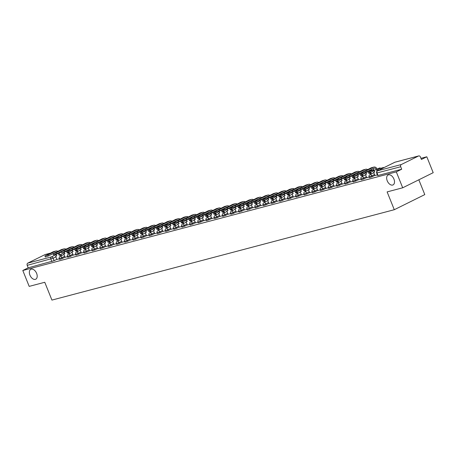 <?xml version="1.0" encoding="UTF-8"?>
<svg xmlns="http://www.w3.org/2000/svg" width="456" height="456" viewBox="0 0 456 456"><rect width="100%" height="100%" fill="white"/><g stroke="black" fill="none" stroke-linecap="round" stroke-linejoin="round"><path stroke-width="0.68" d="M387.241 180.827A5.535 3.414 63.6 0 1 388.124 174.984A5.535 3.414 63.6 0 1 393.927 179.065A5.535 3.414 63.6 0 1 393.043 184.908A5.535 3.414 63.6 0 1 387.241 180.827M29.931 275.145A5.535 3.414 63.6 0 1 30.82 269.302A5.535 3.414 63.6 0 1 36.622 273.378A5.535 3.414 63.6 0 1 35.733 279.22A5.535 3.414 63.6 0 1 29.931 275.145M369.491 177.663L372.142 176.746L371.788 175.868L369.138 176.785L369.491 177.663M361.334 179.818L363.991 178.894L363.637 178.017L360.987 178.94L361.334 179.818M353.183 181.967L355.834 181.049L355.48 180.171L352.83 181.089L353.183 181.967M345.027 184.121L347.683 183.198L347.329 182.32L344.679 183.244L345.027 184.121M336.876 186.276L339.526 185.353L339.173 184.475L336.522 185.398L336.876 186.276M328.719 188.425L331.375 187.507L331.022 186.624L328.371 187.547L328.719 188.425M320.568 190.579L323.218 189.656L322.865 188.778L320.215 189.702L320.568 190.579M312.411 192.728L315.067 191.811L314.714 190.933L312.064 191.851L312.411 192.728M304.26 194.883L306.911 193.96L306.557 193.082L303.907 194.005L304.26 194.883M296.104 197.038L298.76 196.114L298.406 195.236L295.756 196.16L296.104 197.038M287.953 199.186L290.603 198.269L290.25 197.385L287.599 198.309L287.953 199.186M279.796 201.341L282.452 200.418L282.099 199.54L279.448 200.463L279.796 201.341M271.645 203.49L274.295 202.572L273.942 201.695L271.291 202.612L271.645 203.49M263.488 205.645L266.144 204.721L265.791 203.843L263.14 204.767L263.488 205.645M255.337 207.799L257.988 206.876L257.634 205.998L254.984 206.916L255.337 207.799M247.18 209.948L249.837 209.03L249.483 208.147L246.833 209.07L247.18 209.948M239.029 212.103L241.68 211.179L241.327 210.301L238.676 211.225L239.029 212.103M230.873 214.252L233.529 213.334L233.176 212.456L230.525 213.374L230.873 214.252M222.722 216.406L225.372 215.483L225.019 214.605L222.368 215.528L222.722 216.406M214.565 218.561L217.221 217.637L216.868 216.76L214.217 217.677L214.565 218.561M206.414 220.71L209.065 219.792L208.711 218.908L206.061 219.832L206.414 220.71M198.257 222.864L200.914 221.941L200.56 221.063L197.91 221.986L198.257 222.864M190.106 225.013L192.757 224.095L192.403 223.218L189.753 224.135L190.106 225.013M181.95 227.168L184.606 226.244L184.252 225.367L181.602 226.29L181.95 227.168M173.799 229.322L176.449 228.399L176.096 227.521L173.445 228.439L173.799 229.322M165.642 231.471L168.298 230.554L167.945 229.67L165.294 230.593L165.642 231.471M157.491 233.626L160.141 232.702L159.788 231.825L157.138 232.748L157.491 233.626M149.334 235.775L151.99 234.857L151.637 233.979L148.987 234.897L149.334 235.775M141.183 237.929L143.834 237.006L143.48 236.128L140.83 237.052L141.183 237.929M133.027 240.084L135.683 239.161L135.329 238.283L132.679 239.2L133.027 240.084M124.876 242.233L127.526 241.315L127.173 240.432L124.522 241.355L124.876 242.233M116.719 244.387L119.375 243.464L119.022 242.586L116.371 243.51L116.719 244.387M108.568 246.536L111.218 245.619L110.865 244.741L108.214 245.659L108.568 246.536M100.411 248.691L103.067 247.768L102.714 246.89L100.064 247.813L100.411 248.691M92.26 250.846L94.911 249.922L94.557 249.044L91.907 249.962L92.26 250.846M84.103 252.994L86.76 252.077L86.406 251.193L83.756 252.117L84.103 252.994M75.953 255.149L78.603 254.226L78.25 253.348L75.599 254.271L75.953 255.149M67.796 257.298L70.452 256.38L70.099 255.502L67.448 256.42L67.796 257.298M59.645 259.453L62.295 258.529L61.942 257.651L59.291 258.575L59.645 259.453M402.699 187.792L387.121 191.902L394.286 209.714L51.927 300.088L44.768 282.275L29.19 286.385L22.8 270.488L396.31 171.895L402.699 187.792L433.2 172.681L426.81 156.784L420.956 158.329M418.83 179.801L424.787 194.604L394.286 209.714M426.81 156.784L421.412 159.457L420.415 156.984A1.733 1.351 75.2 0 0 418.756 155.912A1.733 1.351 75.2 0 0 418.551 155.992L401.291 164.542A1.733 1.351 75.2 0 0 400.71 166.748L376.65 173.035L377.642 175.514L378.03 175.475L377.032 172.995A1.733 1.351 75.2 0 1 377.614 170.795L401.291 164.542M396.31 171.895L401.707 169.222L400.71 166.748M56.869 259.333L54.144 260.684L53.147 258.204L27.2 265.335A1.733 1.351 -104.8 0 1 27.782 263.135L45.047 254.579A1.733 1.351 -104.8 0 1 45.247 254.505A1.733 1.351 -104.8 0 1 45.457 254.471M27.2 265.335L28.198 267.815L22.8 270.488M65.071 257.309L67.545 256.665M72.31 249.734A2.337 1.824 75.2 0 1 72.373 249.871L73.063 251.587L71.911 251.889L73.205 255.172L75.696 254.511M81.379 253.006L83.853 252.362M88.618 245.425A2.337 1.824 75.2 0 1 88.681 245.562L89.37 247.283L88.219 247.585L89.513 250.868L92.004 250.207M97.687 248.702L100.16 248.058M104.926 241.121A2.337 1.824 75.2 0 1 104.988 241.258L105.678 242.98L104.527 243.282L105.82 246.565L108.311 245.904M113.994 244.399L116.468 243.749M121.233 236.818A2.337 1.824 75.2 0 1 121.296 236.955L121.986 238.67L120.834 238.978L122.128 242.256L124.619 241.6M130.302 240.095L132.776 239.446M137.541 232.514A2.337 1.824 75.2 0 1 137.604 232.651L138.293 234.367L137.142 234.669L138.436 237.952L140.927 237.297M145.698 230.36A2.337 1.824 75.2 0 1 145.755 230.497L146.444 232.218L145.299 232.52L146.587 235.803L149.083 235.142M153.849 228.211A2.337 1.824 75.2 0 1 153.911 228.348L154.601 230.063L153.45 230.365L154.744 233.649L157.234 232.987M162.917 231.483L165.391 230.839M170.156 223.902A2.337 1.824 75.2 0 1 170.219 224.038L170.909 225.76L169.757 226.062L171.051 229.345L173.542 228.684M178.313 221.753A2.337 1.824 75.2 0 1 178.37 221.89L179.06 223.605L177.914 223.907L179.202 227.191L181.699 226.535M186.464 219.598A2.337 1.824 75.2 0 1 186.527 219.735L187.216 221.456L186.065 221.758L187.359 225.042L189.85 224.38M194.621 217.449A2.337 1.824 75.2 0 1 194.678 217.586L195.367 219.302L194.222 219.604L195.51 222.887L198.007 222.232M202.772 215.295A2.337 1.824 75.2 0 1 202.834 215.431L203.524 217.147L202.373 217.455L203.667 220.732L206.158 220.077M210.928 213.146A2.337 1.824 75.2 0 1 210.985 213.283L211.675 214.998L210.529 215.3L211.818 218.584L214.314 217.922M219.079 210.991A2.337 1.824 75.2 0 1 219.142 211.128L219.832 212.844L218.68 213.146L219.974 216.429L222.465 215.773M227.236 208.837A2.337 1.824 75.2 0 1 227.293 208.973L227.983 210.695L226.837 210.997L228.125 214.28L230.622 213.619M235.387 206.688A2.337 1.824 75.2 0 1 235.45 206.825L236.14 208.54L234.988 208.842L236.282 212.125L238.773 211.47M244.456 209.959L246.93 209.315M251.695 202.384A2.337 1.824 75.2 0 1 251.758 202.521L252.447 204.237L251.296 204.539L252.59 207.822L255.081 207.161M259.852 200.23A2.337 1.824 75.2 0 1 259.909 200.366L260.598 202.082L259.453 202.384L260.741 205.667L263.237 205.012M268.003 198.075A2.337 1.824 75.2 0 1 268.065 198.212L268.755 199.933L267.604 200.235L268.897 203.518L271.388 202.857M276.159 195.926A2.337 1.824 75.2 0 1 276.216 196.063L276.906 197.779L275.76 198.081L277.048 201.364L279.545 200.708M285.228 199.198L287.696 198.554M292.467 191.623A2.337 1.824 75.2 0 1 292.524 191.759L293.214 193.475L292.068 193.777L293.356 197.06L295.853 196.399M301.536 194.894L304.004 194.25M308.775 187.313A2.337 1.824 75.2 0 1 308.832 187.45L309.521 189.172L308.376 189.474L309.664 192.757L312.16 192.096M317.843 190.591L320.312 189.947M325.994 188.436L328.468 187.792M334.151 186.287L336.619 185.638M341.39 178.706A2.337 1.824 75.2 0 1 341.447 178.843L342.137 180.559L340.991 180.867L342.279 184.144L344.776 183.489M349.541 176.552A2.337 1.824 75.2 0 1 349.604 176.689L350.293 178.41L349.142 178.712L350.436 181.995L352.927 181.334M357.698 174.403A2.337 1.824 75.2 0 1 357.755 174.54L358.445 176.255L357.299 176.557L358.587 179.841L361.084 179.185M365.849 172.248A2.337 1.824 75.2 0 1 365.911 172.385L366.601 174.101L365.45 174.409L366.744 177.692L369.235 177.031M372.746 168.845A2.337 1.824 75.2 0 1 374.062 170.236L374.752 171.952L373.606 172.254L374.895 175.537L377.391 174.876M374.866 175.395L372.142 176.746M366.715 177.544L363.991 178.894M358.558 179.698L355.834 181.049M350.407 181.853L347.683 183.198M342.251 184.002L339.526 185.353M334.1 186.156L331.375 187.507M325.943 188.305L323.218 189.656M317.792 190.46L315.067 191.811M309.635 192.614L306.911 193.96M301.484 194.763L298.76 196.114M293.328 196.918L290.603 198.269M285.177 199.067L282.452 200.418M277.02 201.221L274.295 202.572M268.869 203.376L266.144 204.721M260.712 205.525L257.988 206.876M252.561 207.679L249.837 209.03M244.405 209.828L241.68 211.179M236.254 211.983L233.529 213.334M228.097 214.138L225.372 215.483M219.946 216.286L217.221 217.637M211.789 218.441L209.065 219.792M203.638 220.59L200.914 221.941M195.481 222.745L192.757 224.095M187.33 224.899L184.606 226.244M179.174 227.048L176.449 228.399M171.023 229.203L168.298 230.554M162.866 231.352L160.141 232.702M154.715 233.506L151.99 234.857M146.558 235.655L143.834 237.006M138.407 237.81L135.683 239.161M130.251 239.964L127.526 241.315M122.1 242.113L119.375 243.464M113.943 244.268L111.218 245.619M105.792 246.417L103.067 247.768M97.635 248.571L94.911 249.922M89.484 250.726L86.76 252.077M81.328 252.875L78.603 254.226M73.177 255.029L70.452 256.38M65.02 257.178L62.295 258.529M56.002 254.038A2.337 1.824 75.2 0 1 56.065 254.174L56.755 255.89L55.603 256.192L56.897 259.475L59.388 258.82M401.707 169.222L378.03 175.475M28.198 267.815L54.144 260.684M56.384 252.071A2.337 1.824 75.2 0 0 56.173 252.111A2.337 1.824 75.2 0 0 55.9 252.214L48.307 255.976L45.326 257.013L44.91 255.976L47.891 254.938L55.484 251.176A3.46 2.702 -104.8 0 1 55.888 251.022A3.46 2.702 -104.8 0 1 57.792 251.376M55.888 251.022L53.534 251.644A3.46 2.702 -104.8 0 0 53.135 251.792L44.91 255.976M60.711 256.09L60.255 254.967L61.047 254.573L59.109 255.269L58.414 253.553A2.337 1.824 75.2 0 0 58.123 253M60.255 254.967L59.109 255.269M69.694 250.321L68.246 250.885L69.762 250.486M72.344 249.808L71.809 249.945M68.742 252.111L68.246 250.885M56.686 255.725L55.603 256.192M58.932 252.595A3.46 2.702 -104.8 0 1 59.212 253.16L59.901 254.875L64.456 252.607M61.047 254.573L61.503 255.696M64.535 249.916A2.337 1.824 75.2 0 0 64.324 249.956A2.337 1.824 75.2 0 0 64.057 250.059L56.464 253.821L53.477 254.858L53.061 253.821L56.042 252.784L63.64 249.022A3.46 2.702 -104.8 0 1 64.039 248.868A3.46 2.702 -104.8 0 1 65.943 249.221M64.039 248.868L61.685 249.489A3.46 2.702 -104.8 0 0 61.286 249.643L53.061 253.821M68.862 253.941L68.411 252.812L69.204 252.419L67.26 253.12L66.57 251.398A2.337 1.824 75.2 0 0 66.274 250.846M68.411 252.812L67.26 253.12M65.077 257.315L63.76 254.043L64.906 253.741L64.216 252.02A2.337 1.824 75.2 0 0 64.159 251.883M77.845 248.172L76.403 248.737L77.913 248.338M80.501 247.654L79.965 247.796M76.893 249.956L76.403 248.737M64.843 253.57L63.76 254.043M67.089 250.447A3.46 2.702 -104.8 0 1 67.363 251.005L68.052 252.727M69.204 252.419L69.654 253.547M72.692 247.768A2.337 1.824 75.2 0 0 72.481 247.807A2.337 1.824 75.2 0 0 72.208 247.91L64.615 251.672L61.634 252.709L61.218 251.666L64.199 250.635L71.791 246.867A3.46 2.702 -104.8 0 1 72.196 246.719A3.46 2.702 -104.8 0 1 74.1 247.072M72.196 246.719L69.842 247.34A3.46 2.702 -104.8 0 0 69.443 247.488L61.218 251.666M77.018 251.786L76.562 250.663L77.355 250.27L75.417 250.965L74.721 249.25A2.337 1.824 75.2 0 0 74.431 248.697M76.562 250.663L75.417 250.965M86.002 246.018L84.554 246.582L86.07 246.183M88.652 245.499L88.116 245.641M85.05 247.807L84.554 246.582M72.994 251.421L71.911 251.889M75.24 248.292A3.46 2.702 -104.8 0 1 75.519 248.856L76.209 250.572M77.355 250.27L77.811 251.393M80.843 245.613A2.337 1.824 75.2 0 0 80.632 245.653A2.337 1.824 75.2 0 0 80.364 245.755L72.772 249.517L69.785 250.555L69.369 249.517L72.35 248.48L79.948 244.718A3.46 2.702 -104.8 0 1 80.347 244.564A3.46 2.702 -104.8 0 1 82.251 244.918M80.347 244.564L77.993 245.185A3.46 2.702 -104.8 0 0 77.594 245.339L69.369 249.517M85.169 249.631L84.719 248.509L85.511 248.115L83.568 248.811L82.878 247.095A2.337 1.824 75.2 0 0 82.582 246.542M84.719 248.509L83.568 248.811M81.385 253.012L80.068 249.74L81.214 249.432L80.524 247.716A2.337 1.824 75.2 0 0 80.467 247.579M94.153 243.863L92.71 244.433L94.221 244.034M96.809 243.35L96.273 243.493M93.201 245.653L92.71 244.433M81.151 249.267L80.068 249.74M83.397 246.143A3.46 2.702 -104.8 0 1 83.67 246.702L84.36 248.417M85.511 248.115L85.962 249.238M89 243.464A2.337 1.824 75.2 0 0 88.789 243.498A2.337 1.824 75.2 0 0 88.515 243.601L80.923 247.369L77.942 248.4L77.526 247.363L80.507 246.325L88.099 242.563A3.46 2.702 -104.8 0 1 88.504 242.415A3.46 2.702 -104.8 0 1 90.408 242.763M88.504 242.415L86.15 243.037A3.46 2.702 -104.8 0 0 85.751 243.185L77.526 247.363M93.326 247.483L92.87 246.36L93.662 245.966L91.724 246.662L91.029 244.946A2.337 1.824 75.2 0 0 90.738 244.393M92.87 246.36L91.724 246.662M102.309 241.714L100.861 242.278L102.378 241.879M104.96 241.195L104.424 241.338M101.357 243.504L100.861 242.278M89.302 247.118L88.219 247.585M91.548 243.988A3.46 2.702 -104.8 0 1 91.827 244.553L92.517 246.268M93.662 245.966L94.118 247.089M97.151 241.309A2.337 1.824 75.2 0 0 96.94 241.349A2.337 1.824 75.2 0 0 96.672 241.452L89.08 245.214L86.093 246.251L85.677 245.214L88.658 244.177L96.256 240.415A3.46 2.702 -104.8 0 1 96.655 240.261A3.46 2.702 -104.8 0 1 98.559 240.614M96.655 240.261L94.301 240.882A3.46 2.702 -104.8 0 0 93.902 241.03L85.677 245.214M101.477 245.328L101.027 244.205L101.819 243.812L99.875 244.507L99.186 242.791A2.337 1.824 75.2 0 0 98.889 242.239M101.027 244.205L99.875 244.507M97.692 248.708L96.376 245.431L97.521 245.128L96.832 243.413A2.337 1.824 75.2 0 0 96.775 243.276M110.46 239.56L109.018 240.124L110.529 239.725M113.116 239.047L112.581 239.183M109.508 241.349L109.018 240.124M97.459 244.963L96.376 245.431M99.704 241.834A3.46 2.702 -104.8 0 1 99.978 242.398L100.668 244.114M101.819 243.812L102.269 244.935M105.307 239.155A2.337 1.824 75.2 0 0 105.097 239.195A2.337 1.824 75.2 0 0 104.823 239.297L97.231 243.059L94.249 244.097L93.833 243.059L96.814 242.022L104.407 238.26A3.46 2.702 -104.8 0 1 104.812 238.112A3.46 2.702 -104.8 0 1 106.715 238.459M104.812 238.112L102.457 238.727A3.46 2.702 -104.8 0 0 102.058 238.881L93.833 243.059M109.634 243.179L109.178 242.05L109.97 241.657L108.032 242.358L107.337 240.637A2.337 1.824 75.2 0 0 107.046 240.084M109.178 242.05L108.032 242.358M118.617 237.411L117.169 237.975L118.685 237.576M121.267 236.892L120.732 237.034M117.665 239.195L117.169 237.975M105.61 242.809L104.527 243.282M107.855 239.685A3.46 2.702 -104.8 0 1 108.135 240.244L108.824 241.965M109.97 241.657L110.426 242.786M113.459 237.006A2.337 1.824 75.2 0 0 113.248 237.046A2.337 1.824 75.2 0 0 112.98 237.148L105.387 240.91L102.4 241.948L101.984 240.905L104.965 239.873L112.564 236.105A3.46 2.702 -104.8 0 1 112.963 235.957A3.46 2.702 -104.8 0 1 114.866 236.311M112.963 235.957L110.608 236.578A3.46 2.702 -104.8 0 0 110.209 236.727L101.984 240.905M117.785 241.024L117.334 239.902L118.127 239.508L116.183 240.204L115.493 238.488A2.337 1.824 75.2 0 0 115.197 237.935M117.334 239.902L116.183 240.204M114 244.405L112.683 241.127L113.829 240.825L113.139 239.109A2.337 1.824 75.2 0 0 113.082 238.972M126.768 235.256L125.326 235.82L126.836 235.421M129.424 234.737L128.888 234.88M125.816 237.046L125.326 235.82M113.766 240.66L112.683 241.127M116.012 237.53A3.46 2.702 -104.8 0 1 116.286 238.095L116.975 239.81M118.127 239.508L118.577 240.631M121.615 234.851A2.337 1.824 75.2 0 0 121.404 234.891A2.337 1.824 75.2 0 0 121.131 234.994L113.538 238.756L110.557 239.793L110.141 238.756L113.122 237.718L120.715 233.956A3.46 2.702 -104.8 0 1 121.119 233.803A3.46 2.702 -104.8 0 1 123.023 234.156M121.119 233.803L118.765 234.424A3.46 2.702 -104.8 0 0 118.366 234.578L110.141 238.756M125.941 238.87L125.485 237.747L126.278 237.354L124.34 238.049L123.644 236.333A2.337 1.824 75.2 0 0 123.354 235.78M125.485 237.747L124.34 238.049M134.925 233.101L133.477 233.671L134.993 233.272M137.575 232.588L137.039 232.731M133.973 234.891L133.477 233.671M121.917 238.505L120.834 238.978M124.163 235.381A3.46 2.702 -104.8 0 1 124.442 235.94L125.132 237.661M126.278 237.354L126.734 238.477M129.766 232.702A2.337 1.824 75.2 0 0 129.555 232.742A2.337 1.824 75.2 0 0 129.287 232.839L121.695 236.607L118.708 237.639L118.292 236.601L121.273 235.564L128.871 231.802A3.46 2.702 -104.8 0 1 129.27 231.654A3.46 2.702 -104.8 0 1 131.174 232.001M129.27 231.654L126.916 232.275A3.46 2.702 -104.8 0 0 126.517 232.423L118.292 236.601M134.093 236.721L133.642 235.598L134.434 235.205L132.491 235.9L131.801 234.184A2.337 1.824 75.2 0 0 131.505 233.632M133.642 235.598L132.491 235.9M130.308 240.101L128.991 236.824L130.137 236.521L129.447 234.8A2.337 1.824 75.2 0 0 129.39 234.663M143.076 230.953L141.634 231.517L143.144 231.118M145.732 230.434L145.196 230.576M142.124 232.742L141.634 231.517M130.074 236.356L128.991 236.824M132.32 233.227A3.46 2.702 -104.8 0 1 132.593 233.791L133.283 235.507M134.434 235.205L134.885 236.328M137.923 230.548A2.337 1.824 75.2 0 0 137.712 230.588A2.337 1.824 75.2 0 0 137.438 230.69L129.846 234.452L126.865 235.49L126.449 234.452L129.43 233.415L137.022 229.653A3.46 2.702 -104.8 0 1 137.427 229.499A3.46 2.702 -104.8 0 1 139.331 229.852M137.427 229.499L135.073 230.12A3.46 2.702 -104.8 0 0 134.674 230.274L126.449 234.452M142.249 234.566L141.793 233.444L142.585 233.05L140.647 233.746L139.952 232.03A2.337 1.824 75.2 0 0 139.661 231.477M141.793 233.444L140.647 233.746M151.232 228.798L149.785 229.362L151.301 228.963M153.883 228.285L153.347 228.422M150.28 230.588L149.785 229.362M138.225 234.202L137.142 234.669M140.471 231.072A3.46 2.702 -104.8 0 1 140.75 231.637L141.44 233.352M142.585 233.05L143.041 234.173M146.074 228.393A2.337 1.824 75.2 0 0 145.863 228.433A2.337 1.824 75.2 0 0 145.595 228.536L138.003 232.298L135.016 233.335L134.6 232.298L137.581 231.26L145.179 227.498A3.46 2.702 -104.8 0 1 145.578 227.35A3.46 2.702 -104.8 0 1 147.482 227.698M145.578 227.35L143.224 227.966A3.46 2.702 -104.8 0 0 142.825 228.12L134.6 232.298M150.4 232.417L149.95 231.289L150.742 230.896L148.798 231.597L148.109 229.875A2.337 1.824 75.2 0 0 147.812 229.322M149.95 231.289L148.798 231.597M159.383 226.649L157.941 227.213L159.452 226.814M162.04 226.13L161.504 226.273M158.431 228.433L157.941 227.213M146.382 232.047L145.299 232.52M148.627 228.923A3.46 2.702 -104.8 0 1 148.901 229.482L149.591 231.203M150.742 230.896L151.192 232.024M154.231 226.244A2.337 1.824 75.2 0 0 154.02 226.284A2.337 1.824 75.2 0 0 153.746 226.387L146.154 230.149L143.173 231.186L142.756 230.143L145.738 229.111L153.33 225.344A3.46 2.702 -104.8 0 1 153.735 225.196A3.46 2.702 -104.8 0 1 155.638 225.549M153.735 225.196L151.381 225.817A3.46 2.702 -104.8 0 0 150.982 225.965L142.756 230.143M158.557 230.263L158.101 229.14L158.893 228.747L156.955 229.442L156.26 227.726A2.337 1.824 75.2 0 0 155.969 227.173M158.101 229.14L156.955 229.442M167.54 224.494L166.092 225.059L167.608 224.66M170.191 223.976L169.655 224.118M166.588 226.284L166.092 225.059M154.533 229.898L153.45 230.365M156.778 226.769A3.46 2.702 -104.8 0 1 157.058 227.333L157.747 229.049M158.893 228.747L159.349 229.87M162.382 224.09A2.337 1.824 75.2 0 0 162.171 224.13A2.337 1.824 75.2 0 0 161.903 224.232L154.31 227.994L151.324 229.032L150.907 227.994L153.889 226.957L161.487 223.195A3.46 2.702 -104.8 0 1 161.886 223.041A3.46 2.702 -104.8 0 1 163.79 223.394M161.886 223.041L159.532 223.662A3.46 2.702 -104.8 0 0 159.133 223.816L150.907 227.994M166.708 228.108L166.258 226.985L167.05 226.592L165.106 227.287L164.416 225.572A2.337 1.824 75.2 0 0 164.12 225.019M166.258 226.985L165.106 227.287M162.923 231.488L161.606 228.217L162.752 227.909L162.062 226.193A2.337 1.824 75.2 0 0 162.005 226.056M175.691 222.34L174.249 222.91L175.76 222.511M178.347 221.827L177.811 221.969M174.739 224.13L174.249 222.91M162.689 227.743L161.606 228.217M164.935 224.62A3.46 2.702 -104.8 0 1 165.209 225.178L165.898 226.9M167.05 226.592L167.5 227.715M170.538 221.941A2.337 1.824 75.2 0 0 170.327 221.981A2.337 1.824 75.2 0 0 170.054 222.078L162.461 225.845L159.48 226.877L159.064 225.84L162.045 224.802L169.638 221.04A3.46 2.702 -104.8 0 1 170.042 220.892A3.46 2.702 -104.8 0 1 171.946 221.24M170.042 220.892L167.688 221.513A3.46 2.702 -104.8 0 0 167.289 221.662L159.064 225.84M174.865 225.959L174.409 224.836L175.201 224.443L173.263 225.139L172.567 223.423A2.337 1.824 75.2 0 0 172.277 222.87M174.409 224.836L173.263 225.139M183.848 220.191L182.4 220.755L183.916 220.356M186.498 219.672L185.962 219.815M182.896 221.981L182.4 220.755M170.84 225.595L169.757 226.062M173.086 222.465A3.46 2.702 -104.8 0 1 173.365 223.03L174.055 224.745M175.201 224.443L175.657 225.566M178.689 219.786A2.337 1.824 75.2 0 0 178.478 219.826A2.337 1.824 75.2 0 0 178.21 219.929L170.618 223.691L167.631 224.728L167.215 223.691L170.196 222.653L177.794 218.891A3.46 2.702 -104.8 0 1 178.193 218.737A3.46 2.702 -104.8 0 1 180.097 219.091M178.193 218.737L175.839 219.359A3.46 2.702 -104.8 0 0 175.44 219.513L167.215 223.691M183.016 223.805L182.565 222.682L183.358 222.289L181.414 222.984L180.724 221.268A2.337 1.824 75.2 0 0 180.428 220.715M182.565 222.682L181.414 222.984M191.999 218.036L190.557 218.601L192.067 218.202M194.655 217.523L194.119 217.666M191.047 219.826L190.557 218.601M178.997 223.44L177.914 223.907M181.243 220.311A3.46 2.702 -104.8 0 1 181.516 220.875L182.206 222.591M183.358 222.289L183.808 223.411M186.846 217.632A2.337 1.824 75.2 0 0 186.635 217.672A2.337 1.824 75.2 0 0 186.361 217.774L178.769 221.536L175.788 222.574L175.372 221.536L178.353 220.499L185.945 216.737A3.46 2.702 -104.8 0 1 186.35 216.589A3.46 2.702 -104.8 0 1 188.254 216.936M186.35 216.589L183.996 217.204A3.46 2.702 -104.8 0 0 183.597 217.358L175.372 221.536M191.172 221.656L190.716 220.527L191.509 220.134L189.571 220.835L188.875 219.114A2.337 1.824 75.2 0 0 188.584 218.566M190.716 220.527L189.571 220.835M200.155 215.887L198.708 216.452L200.224 216.053M202.806 215.369L202.27 215.511M199.204 217.672L198.708 216.452M187.148 221.285L186.065 221.758M189.394 218.162A3.46 2.702 -104.8 0 1 189.673 218.72L190.363 220.442M191.509 220.134L191.965 221.263M194.997 215.483A2.337 1.824 75.2 0 0 194.786 215.523A2.337 1.824 75.2 0 0 194.518 215.625L186.926 219.387L183.939 220.425L183.523 219.382L186.504 218.35L194.102 214.582A3.46 2.702 -104.8 0 1 194.501 214.434A3.46 2.702 -104.8 0 1 196.405 214.787M194.501 214.434L192.147 215.055A3.46 2.702 -104.8 0 0 191.748 215.203L183.523 219.382M199.323 219.501L198.873 218.378L199.665 217.985L197.722 218.68L197.032 216.965A2.337 1.824 75.2 0 0 196.735 216.412M198.873 218.378L197.722 218.68M208.306 213.733L206.864 214.297L208.375 213.898M210.963 213.22L210.427 213.357M207.355 215.523L206.864 214.297M195.305 219.136L194.222 219.604M197.551 216.007A3.46 2.702 -104.8 0 1 197.824 216.571L198.514 218.287M199.665 217.985L200.116 219.108M203.154 213.328A2.337 1.824 75.2 0 0 202.943 213.368A2.337 1.824 75.2 0 0 202.669 213.471L195.077 217.233L192.096 218.27L191.68 217.233L194.661 216.195L202.253 212.433A3.46 2.702 -104.8 0 1 202.658 212.279A3.46 2.702 -104.8 0 1 204.562 212.633M202.658 212.279L200.304 212.901A3.46 2.702 -104.8 0 0 199.905 213.055L191.68 217.233M207.48 217.347L207.024 216.224L207.816 215.83L205.878 216.526L205.183 214.81A2.337 1.824 75.2 0 0 204.892 214.257M207.024 216.224L205.878 216.526M216.463 211.584L215.015 212.148L216.532 211.749M219.114 211.065L218.578 211.208M215.511 213.368L215.015 212.148M203.456 216.982L202.373 217.455M205.702 213.858A3.46 2.702 -104.8 0 1 205.981 214.417L206.671 216.138M207.816 215.83L208.272 216.959M211.305 211.179A2.337 1.824 75.2 0 0 211.094 211.219A2.337 1.824 75.2 0 0 210.826 211.316L203.233 215.084L200.247 216.115L199.831 215.078L202.812 214.041L210.41 210.279A3.46 2.702 -104.8 0 1 210.809 210.13A3.46 2.702 -104.8 0 1 212.713 210.478M210.809 210.13L208.455 210.752A3.46 2.702 -104.8 0 0 208.056 210.9L199.831 215.078M215.631 215.198L215.181 214.075L215.973 213.682L214.029 214.377L213.34 212.661A2.337 1.824 75.2 0 0 213.043 212.108M215.181 214.075L214.029 214.377M224.614 209.429L223.172 209.994L224.683 209.595M227.27 208.911L226.735 209.053M223.662 211.219L223.172 209.994M211.612 214.833L210.529 215.3M213.858 211.704A3.46 2.702 -104.8 0 1 214.132 212.268L214.822 213.984M215.973 213.682L216.423 214.804M219.461 209.025A2.337 1.824 75.2 0 0 219.25 209.065A2.337 1.824 75.2 0 0 218.977 209.167L211.385 212.929L208.403 213.967L207.987 212.929L210.968 211.892L218.561 208.13A3.46 2.702 -104.8 0 1 218.965 207.976A3.46 2.702 -104.8 0 1 220.869 208.329M218.965 207.976L216.611 208.597A3.46 2.702 -104.8 0 0 216.212 208.751L207.987 212.929M223.788 213.043L223.332 211.92L224.124 211.527L222.186 212.222L221.491 210.507A2.337 1.824 75.2 0 0 221.2 209.954M223.332 211.92L222.186 212.222M232.771 207.275L231.323 207.839L232.839 207.44M235.421 206.762L234.886 206.904M231.819 209.065L231.323 207.839M219.763 212.678L218.68 213.146M222.009 209.549A3.46 2.702 -104.8 0 1 222.289 210.113L222.978 211.829M224.124 211.527L224.58 212.65M227.612 206.876A2.337 1.824 75.2 0 0 227.401 206.91A2.337 1.824 75.2 0 0 227.134 207.013L219.541 210.775L216.554 211.812L216.138 210.775L219.119 209.737L226.717 205.975A3.46 2.702 -104.8 0 1 227.116 205.827A3.46 2.702 -104.8 0 1 229.02 206.175M227.116 205.827L224.762 206.448A3.46 2.702 -104.8 0 0 224.363 206.596L216.138 210.775M231.939 210.894L231.488 209.766L232.281 209.378L230.337 210.073L229.647 208.352A2.337 1.824 75.2 0 0 229.351 207.805M231.488 209.766L230.337 210.073M240.922 205.126L239.48 205.69L240.99 205.291M243.578 204.607L243.042 204.75M239.97 206.916L239.48 205.69M227.92 210.529L226.837 210.997M230.166 207.4A3.46 2.702 -104.8 0 1 230.44 207.959L231.129 209.68M232.281 209.378L232.731 210.501M235.769 204.721A2.337 1.824 75.2 0 0 235.558 204.761A2.337 1.824 75.2 0 0 235.285 204.864L227.692 208.626L224.711 209.663L224.295 208.62L227.276 207.588L234.868 203.821A3.46 2.702 -104.8 0 1 235.273 203.672A3.46 2.702 -104.8 0 1 237.177 204.026M235.273 203.672L232.919 204.294A3.46 2.702 -104.8 0 0 232.52 204.442L224.295 208.62M240.095 208.74L239.639 207.617L240.432 207.224L238.494 207.919L237.798 206.203A2.337 1.824 75.2 0 0 237.508 205.65M239.639 207.617L238.494 207.919M249.079 202.971L247.631 203.536L249.147 203.137M251.729 202.458L251.193 202.595M248.127 204.761L247.631 203.536M236.071 208.375L234.988 208.842M238.317 205.246A3.46 2.702 -104.8 0 1 238.596 205.81L239.286 207.526M240.432 207.224L240.888 208.346M243.92 202.567A2.337 1.824 75.2 0 0 243.709 202.606A2.337 1.824 75.2 0 0 243.441 202.709L235.849 206.471L232.862 207.508L232.446 206.471L235.427 205.434L243.025 201.672A3.46 2.702 -104.8 0 1 243.424 201.518A3.46 2.702 -104.8 0 1 245.328 201.871M243.424 201.518L241.07 202.139A3.46 2.702 -104.8 0 0 240.671 202.293L232.446 206.471M248.246 206.585L247.796 205.462L248.588 205.069L246.645 205.77L245.955 204.049A2.337 1.824 75.2 0 0 245.659 203.496M247.796 205.462L246.645 205.77M244.462 209.965L243.145 206.693L244.291 206.386L243.601 204.67A2.337 1.824 75.2 0 0 243.544 204.533M257.23 200.822L255.787 201.387L257.298 200.988M259.886 200.304L259.35 200.446M256.278 202.606L255.787 201.387M244.228 206.22L243.145 206.693M246.474 203.097A3.46 2.702 -104.8 0 1 246.747 203.655L247.437 205.377M248.588 205.069L249.039 206.197M252.077 200.418A2.337 1.824 75.2 0 0 251.866 200.458A2.337 1.824 75.2 0 0 251.592 200.554L244 204.322L241.019 205.354L240.603 204.316L243.584 203.279L251.176 199.517A3.46 2.702 -104.8 0 1 251.581 199.369A3.46 2.702 -104.8 0 1 253.485 199.717M251.581 199.369L249.227 199.99A3.46 2.702 -104.8 0 0 248.828 200.138L240.603 204.316M256.403 204.436L255.947 203.313L256.739 202.92L254.801 203.615L254.106 201.9A2.337 1.824 75.2 0 0 253.815 201.347M255.947 203.313L254.801 203.615M265.386 198.668L263.938 199.232L265.455 198.833M268.037 198.149L267.501 198.292M264.434 200.458L263.938 199.232M252.379 204.071L251.296 204.539M254.625 200.942A3.46 2.702 -104.8 0 1 254.904 201.506L255.594 203.222M256.739 202.92L257.195 204.043M260.228 198.263A2.337 1.824 75.2 0 0 260.017 198.303A2.337 1.824 75.2 0 0 259.749 198.406L252.157 202.168L249.17 203.205L248.754 202.168L251.735 201.13L259.333 197.368A3.46 2.702 -104.8 0 1 259.732 197.214A3.46 2.702 -104.8 0 1 261.636 197.568M259.732 197.214L257.378 197.836A3.46 2.702 -104.8 0 0 256.979 197.989L248.754 202.168M264.554 202.282L264.104 201.159L264.896 200.765L262.952 201.461L262.263 199.745A2.337 1.824 75.2 0 0 261.966 199.192M264.104 201.159L262.952 201.461M273.537 196.513L272.095 197.077L273.606 196.678M276.193 196L275.658 196.143M272.585 198.303L272.095 197.077M260.536 201.917L259.453 202.384M262.781 198.787A3.46 2.702 -104.8 0 1 263.055 199.352L263.745 201.067M264.896 200.765L265.346 201.888M268.385 196.114A2.337 1.824 75.2 0 0 268.174 196.148A2.337 1.824 75.2 0 0 267.9 196.251L260.308 200.013L257.326 201.05L256.91 200.013L259.891 198.976L267.484 195.214A3.46 2.702 -104.8 0 1 267.889 195.065A3.46 2.702 -104.8 0 1 269.792 195.413M267.889 195.065L265.534 195.687A3.46 2.702 -104.8 0 0 265.135 195.835L256.91 200.013M272.711 200.133L272.255 199.004L273.047 198.616L271.109 199.312L270.414 197.59A2.337 1.824 75.2 0 0 270.123 197.043M272.255 199.004L271.109 199.312M281.694 194.364L280.246 194.929L281.762 194.53M284.344 193.846L283.809 193.988M280.742 196.154L280.246 194.929M268.687 199.768L267.604 200.235M270.932 196.639A3.46 2.702 -104.8 0 1 271.212 197.197L271.901 198.919M273.047 198.616L273.503 199.739M276.535 193.96A2.337 1.824 75.2 0 0 276.325 193.999A2.337 1.824 75.2 0 0 276.057 194.102L268.464 197.864L265.477 198.901L265.061 197.858L268.042 196.827L275.641 193.059A3.46 2.702 -104.8 0 1 276.04 192.911A3.46 2.702 -104.8 0 1 277.943 193.264M276.04 192.911L273.685 193.532A3.46 2.702 -104.8 0 0 273.286 193.68L265.061 197.858M280.862 197.978L280.411 196.855L281.204 196.462L279.26 197.157L278.57 195.442A2.337 1.824 75.2 0 0 278.274 194.889M280.411 196.855L279.26 197.157M289.845 192.21L288.403 192.774L289.913 192.375M292.501 191.697L291.965 191.833M288.893 193.999L288.403 192.774M276.843 197.613L275.76 198.081M279.089 194.484A3.46 2.702 -104.8 0 1 279.363 195.048L280.052 196.764M281.204 196.462L281.654 197.585M284.692 191.805A2.337 1.824 75.2 0 0 284.481 191.845A2.337 1.824 75.2 0 0 284.208 191.947L276.615 195.709L273.634 196.747L273.218 195.709L276.199 194.672L283.792 190.91A3.46 2.702 -104.8 0 1 284.196 190.756A3.46 2.702 -104.8 0 1 286.1 191.11M284.196 190.756L281.842 191.377A3.46 2.702 -104.8 0 0 281.443 191.531L273.218 195.709M289.018 195.823L288.562 194.701L289.355 194.307L287.417 195.008L286.721 193.287A2.337 1.824 75.2 0 0 286.431 192.734M288.562 194.701L287.417 195.008M285.228 199.204L283.911 195.932L285.063 195.624L284.373 193.908A2.337 1.824 75.2 0 0 284.31 193.771M298.002 190.061L296.554 190.625L298.07 190.226M300.652 189.542L300.116 189.685M297.05 191.845L296.554 190.625M284.994 195.459L283.911 195.932M287.24 192.335A3.46 2.702 -104.8 0 1 287.519 192.894L288.209 194.615M289.355 194.307L289.811 195.436M292.843 189.656A2.337 1.824 75.2 0 0 292.632 189.696A2.337 1.824 75.2 0 0 292.364 189.793L284.772 193.561L281.785 194.592L281.369 193.555L284.35 192.517L291.948 188.755A3.46 2.702 -104.8 0 1 292.347 188.607A3.46 2.702 -104.8 0 1 294.251 188.955M292.347 188.607L289.993 189.229A3.46 2.702 -104.8 0 0 289.594 189.377L281.369 193.555M297.169 193.675L296.719 192.552L297.512 192.158L295.568 192.854L294.878 191.138A2.337 1.824 75.2 0 0 294.582 190.585M296.719 192.552L295.568 192.854M306.153 187.906L304.711 188.47L306.221 188.071M308.809 187.387L308.273 187.53M305.201 189.696L304.711 188.47M293.151 193.31L292.068 193.777M295.397 190.18A3.46 2.702 -104.8 0 1 295.67 190.745L296.36 192.46M297.512 192.158L297.962 193.281M301 187.501A2.337 1.824 75.2 0 0 300.789 187.541A2.337 1.824 75.2 0 0 300.515 187.644L292.923 191.406L289.942 192.443L289.526 191.406L292.507 190.369L300.099 186.607A3.46 2.702 -104.8 0 1 300.504 186.453A3.46 2.702 -104.8 0 1 302.408 186.806M300.504 186.453L298.15 187.074A3.46 2.702 -104.8 0 0 297.751 187.228L289.526 191.406M305.326 191.52L304.87 190.397L305.662 190.004L303.724 190.699L303.029 188.983A2.337 1.824 75.2 0 0 302.738 188.431M304.87 190.397L303.724 190.699M301.536 194.9L300.219 191.628L301.37 191.32L300.681 189.605A2.337 1.824 75.2 0 0 300.618 189.468M314.309 185.752L312.862 186.322L314.378 185.917M316.96 185.239L316.424 185.381M313.357 187.541L312.862 186.322M301.302 191.155L300.219 191.628M303.548 188.026A3.46 2.702 -104.8 0 1 303.827 188.59L304.517 190.306M305.662 190.004L306.118 191.127M309.151 185.353A2.337 1.824 75.2 0 0 308.94 185.387A2.337 1.824 75.2 0 0 308.672 185.489L301.08 189.251L298.093 190.289L297.677 189.251L300.658 188.214L308.256 184.452A3.46 2.702 -104.8 0 1 308.655 184.304A3.46 2.702 -104.8 0 1 310.559 184.651M308.655 184.304L306.301 184.925A3.46 2.702 -104.8 0 0 305.902 185.073L297.677 189.251M313.477 189.371L313.027 188.242L313.819 187.855L311.875 188.55L311.186 186.829A2.337 1.824 75.2 0 0 310.889 186.282M313.027 188.242L311.875 188.55M322.46 183.603L321.018 184.167L322.529 183.768M325.117 183.084L324.581 183.226M321.508 185.392L321.018 184.167M309.459 189.006L308.376 189.474M311.704 185.877A3.46 2.702 -104.8 0 1 311.978 186.441L312.668 188.157M313.819 187.855L314.269 188.978M317.308 183.198A2.337 1.824 75.2 0 0 317.097 183.238A2.337 1.824 75.2 0 0 316.823 183.34L309.231 187.102L306.25 188.14L305.833 187.097L308.815 186.065L316.407 182.297A3.46 2.702 -104.8 0 1 316.812 182.149A3.46 2.702 -104.8 0 1 318.715 182.503M316.812 182.149L314.458 182.77A3.46 2.702 -104.8 0 0 314.059 182.919L305.833 187.097M321.634 187.216L321.178 186.094L321.97 185.7L320.032 186.396L319.337 184.68A2.337 1.824 75.2 0 0 319.046 184.127M321.178 186.094L320.032 186.396M317.843 190.597L316.527 187.319L317.678 187.017L316.988 185.301A2.337 1.824 75.2 0 0 316.926 185.165M330.617 181.448L329.169 182.012L330.685 181.613M333.268 180.935L332.732 181.072M329.665 183.238L329.169 182.012M317.61 186.852L316.527 187.319M319.855 183.722A3.46 2.702 -104.8 0 1 320.135 184.287L320.825 186.002M321.97 185.7L322.426 186.823M325.459 181.043A2.337 1.824 75.2 0 0 325.248 181.083A2.337 1.824 75.2 0 0 324.98 181.186L317.387 184.948L314.401 185.985L313.984 184.948L316.966 183.91L324.564 180.148A3.46 2.702 -104.8 0 1 324.963 179.995A3.46 2.702 -104.8 0 1 326.866 180.348M324.963 179.995L322.609 180.616A3.46 2.702 -104.8 0 0 322.21 180.77L313.984 184.948M329.785 185.068L329.335 183.939L330.127 183.546L328.183 184.247L327.493 182.525A2.337 1.824 75.2 0 0 327.197 181.972M329.335 183.939L328.183 184.247M326 188.442L324.683 185.17L325.829 184.862L325.139 183.147A2.337 1.824 75.2 0 0 325.082 183.01M338.768 179.299L337.326 179.863L338.837 179.464M341.424 178.78L340.888 178.923M337.816 181.083L337.326 179.863M325.766 184.697L324.683 185.17M328.012 181.573A3.46 2.702 -104.8 0 1 328.286 182.132L328.975 183.853M330.127 183.546L330.577 184.674M333.615 178.894A2.337 1.824 75.2 0 0 333.404 178.934A2.337 1.824 75.2 0 0 333.131 179.031L325.538 182.799L322.557 183.831L322.141 182.793L325.122 181.756L332.715 177.994A3.46 2.702 -104.8 0 1 333.119 177.846A3.46 2.702 -104.8 0 1 335.023 178.199M333.119 177.846L330.765 178.467A3.46 2.702 -104.8 0 0 330.366 178.615L322.141 182.793M337.942 182.913L337.486 181.79L338.278 181.397L336.34 182.092L335.644 180.376A2.337 1.824 75.2 0 0 335.354 179.824M337.486 181.79L336.34 182.092M334.151 186.293L332.834 183.016L333.986 182.713L333.296 180.998A2.337 1.824 75.2 0 0 333.233 180.861M346.925 177.145L345.477 177.709L346.993 177.31M349.575 176.626L349.039 176.768M345.973 178.934L345.477 177.709M333.917 182.548L332.834 183.016M336.163 179.419A3.46 2.702 -104.8 0 1 336.442 179.983L337.132 181.699M338.278 181.397L338.734 182.52M341.766 176.74A2.337 1.824 75.2 0 0 341.555 176.78A2.337 1.824 75.2 0 0 341.287 176.882L333.695 180.644L330.708 181.682L330.292 180.644L333.273 179.607L340.871 175.845A3.46 2.702 -104.8 0 1 341.27 175.691A3.46 2.702 -104.8 0 1 343.174 176.044M341.27 175.691L338.916 176.312A3.46 2.702 -104.8 0 0 338.517 176.466L330.292 180.644M346.093 180.758L345.642 179.635L346.435 179.242L344.491 179.938L343.801 178.222A2.337 1.824 75.2 0 0 343.505 177.669M345.642 179.635L344.491 179.938M355.076 174.99L353.634 175.56L355.144 175.161M357.732 174.477L357.196 174.619M354.124 176.78L353.634 175.56M342.074 180.394L340.991 180.867M344.32 177.264A3.46 2.702 -104.8 0 1 344.593 177.829L345.283 179.544M346.435 179.242L346.885 180.365M349.923 174.591A2.337 1.824 75.2 0 0 349.712 174.625A2.337 1.824 75.2 0 0 349.438 174.728L341.846 178.49L338.865 179.527L338.449 178.49L341.43 177.452L349.022 173.69A3.46 2.702 -104.8 0 1 349.427 173.542A3.46 2.702 -104.8 0 1 351.331 173.89M349.427 173.542L347.073 174.163A3.46 2.702 -104.8 0 0 346.674 174.312L338.449 178.49M354.249 178.609L353.793 177.487L354.586 177.093L352.648 177.789L351.952 176.067A2.337 1.824 75.2 0 0 351.661 175.52M353.793 177.487L352.648 177.789M363.232 172.841L361.785 173.405L363.301 173.006M365.883 172.322L365.347 172.465M362.281 174.631L361.785 173.405M350.225 178.245L349.142 178.712M352.471 175.115A3.46 2.702 -104.8 0 1 352.75 175.68L353.44 177.395M354.586 177.093L355.042 178.216M358.074 172.436A2.337 1.824 75.2 0 0 357.863 172.476A2.337 1.824 75.2 0 0 357.595 172.579L350.003 176.341L347.016 177.378L346.6 176.341L349.581 175.303L357.179 171.536A3.46 2.702 -104.8 0 1 357.578 171.388A3.46 2.702 -104.8 0 1 359.482 171.741M357.578 171.388L355.224 172.009A3.46 2.702 -104.8 0 0 354.825 172.157L346.6 176.341M362.4 176.455L361.95 175.332L362.742 174.939L360.799 175.634L360.109 173.918A2.337 1.824 75.2 0 0 359.812 173.365M361.95 175.332L360.799 175.634M373.96 170.008L369.941 171.251L374.04 170.173M370.432 172.476L369.941 171.251M358.382 176.09L357.299 176.557M360.628 172.961A3.46 2.702 -104.8 0 1 360.901 173.525L361.591 175.241M362.742 174.939L363.193 176.062M366.231 170.282A2.337 1.824 75.2 0 0 366.02 170.322A2.337 1.824 75.2 0 0 365.746 170.424L358.154 174.186L355.173 175.224L354.757 174.186L357.738 173.149L365.33 169.387A3.46 2.702 -104.8 0 1 365.735 169.233A3.46 2.702 -104.8 0 1 367.639 169.586M365.735 169.233L363.381 169.854A3.46 2.702 -104.8 0 0 362.982 170.008L354.757 174.186M370.557 174.306L370.101 173.177L370.893 172.784L368.955 173.485L368.26 171.764A2.337 1.824 75.2 0 0 367.969 171.211M370.101 173.177L368.955 173.485M383.542 167.477L378.092 169.102L383.542 167.477L383.661 167.779M382.869 168.173L382.744 167.871M378.577 170.299L378.092 169.102M366.533 173.935L365.45 174.409M368.779 170.812A3.46 2.702 -104.8 0 1 369.058 171.37L369.748 173.092M370.893 172.784L371.349 173.913M377.038 171.16L376.417 169.615A2.337 1.824 75.2 0 0 374.171 168.173A2.337 1.824 75.2 0 0 373.903 168.27L366.31 172.037L363.324 173.069L362.908 172.032L365.889 170.994L373.487 167.232A3.46 2.702 -104.8 0 1 373.886 167.084A3.46 2.702 -104.8 0 1 377.209 169.222L377.796 170.686M373.886 167.084L371.532 167.705A3.46 2.702 -104.8 0 0 371.133 167.854L362.908 172.032M374.689 171.787L373.606 172.254M418.551 155.992L394.879 162.239L377.614 170.795A1.733 1.066 -116.4 0 0 377.488 170.84A1.733 1.733 0 0 0 376.65 173.035M69.586 250.059L67.414 251.136M55.871 256.859L53.147 258.204A1.733 1.066 63.6 0 0 51.46 256.888L56.208 254.533M59.172 253.063L61.343 251.986M66.622 248.885L65.761 249.113M58.471 251.039L57.61 251.267M50.314 253.188L45.047 254.579M27.782 263.135L51.46 256.888A1.733 1.351 75.2 0 0 50.878 259.088L51.876 261.562M374.513 174.517L371.788 175.868A1.733 1.066 -116.4 0 0 370.101 174.545A1.733 1.066 63.6 0 0 369.976 174.591A1.733 1.733 0 0 0 369.138 176.785M366.362 176.666L363.637 178.017A1.733 1.066 -116.4 0 0 361.944 176.694A1.733 1.066 63.6 0 0 361.819 176.746A1.733 1.733 0 0 0 360.987 178.94M358.205 178.82L355.48 180.171A1.733 1.066 -116.4 0 0 353.793 178.849A1.733 1.066 63.6 0 0 353.668 178.894A1.733 1.733 0 0 0 352.83 181.089M350.054 180.969L347.329 182.32A1.733 1.066 -116.4 0 0 345.637 180.998A1.733 1.066 63.6 0 0 345.511 181.049A1.733 1.733 0 0 0 344.679 183.244M341.897 183.124L339.173 184.475A1.733 1.066 -116.4 0 0 337.486 183.152A1.733 1.066 63.6 0 0 337.36 183.198A1.733 1.733 0 0 0 336.522 185.398M333.746 185.278L331.022 186.624A1.733 1.066 -116.4 0 0 329.329 185.307A1.733 1.066 63.6 0 0 329.203 185.353A1.733 1.733 0 0 0 328.371 187.547M325.59 187.427L322.865 188.778A1.733 1.066 -116.4 0 0 321.178 187.456A1.733 1.066 63.6 0 0 321.052 187.507A1.733 1.733 0 0 0 320.215 189.702M317.439 189.582L314.714 190.933A1.733 1.066 -116.4 0 0 313.021 189.61A1.733 1.066 63.6 0 0 312.896 189.656A1.733 1.733 0 0 0 312.064 191.851M309.282 191.731L306.557 193.082A1.733 1.066 -116.4 0 0 304.87 191.759A1.733 1.066 63.6 0 0 304.745 191.811A1.733 1.733 0 0 0 303.907 194.005M301.131 193.885L298.406 195.236A1.733 1.066 -116.4 0 0 296.713 193.914A1.733 1.066 63.6 0 0 296.588 193.96A1.733 1.733 0 0 0 295.756 196.16M292.974 196.04L290.25 197.385A1.733 1.066 -116.4 0 0 288.562 196.069A1.733 1.066 63.6 0 0 288.437 196.114A1.733 1.733 0 0 0 287.599 198.309M284.823 198.189L282.099 199.54A1.733 1.066 -116.4 0 0 280.406 198.217A1.733 1.066 63.6 0 0 280.28 198.263A1.733 1.733 0 0 0 279.448 200.463M276.667 200.344L273.942 201.695A1.733 1.066 -116.4 0 0 272.255 200.372A1.733 1.066 63.6 0 0 272.129 200.418A1.733 1.733 0 0 0 271.291 202.612M268.516 202.492L265.791 203.843A1.733 1.066 -116.4 0 0 264.098 202.521A1.733 1.066 63.6 0 0 263.973 202.572A1.733 1.733 0 0 0 263.14 204.767M260.359 204.647L257.634 205.998A1.733 1.066 -116.4 0 0 255.947 204.676A1.733 1.066 63.6 0 0 255.822 204.721A1.733 1.733 0 0 0 254.984 206.916M252.208 206.802L249.483 208.147A1.733 1.066 -116.4 0 0 247.79 206.83A1.733 1.066 63.6 0 0 247.665 206.876A1.733 1.733 0 0 0 246.833 209.07M244.051 208.951L241.327 210.301A1.733 1.066 -116.4 0 0 239.639 208.979A1.733 1.066 63.6 0 0 239.514 209.025A1.733 1.733 0 0 0 238.676 211.225M235.9 211.105L233.176 212.456A1.733 1.066 -116.4 0 0 231.483 211.134A1.733 1.066 63.6 0 0 231.357 211.179A1.733 1.733 0 0 0 230.525 213.374M227.743 213.254L225.019 214.605A1.733 1.066 -116.4 0 0 223.332 213.283A1.733 1.066 63.6 0 0 223.206 213.334A1.733 1.733 0 0 0 222.368 215.528M219.592 215.409L216.868 216.76A1.733 1.066 -116.4 0 0 215.175 215.437A1.733 1.066 63.6 0 0 215.05 215.483A1.733 1.733 0 0 0 214.217 217.677M211.436 217.563L208.711 218.908A1.733 1.066 -116.4 0 0 207.024 217.592A1.733 1.066 63.6 0 0 206.899 217.637A1.733 1.733 0 0 0 206.061 219.832M203.285 219.712L200.56 221.063A1.733 1.066 -116.4 0 0 198.867 219.741A1.733 1.066 63.6 0 0 198.742 219.786A1.733 1.733 0 0 0 197.91 221.986M195.128 221.867L192.403 223.218A1.733 1.066 -116.4 0 0 190.716 221.895A1.733 1.066 63.6 0 0 190.591 221.941A1.733 1.733 0 0 0 189.753 224.135M186.977 224.016L184.252 225.367A1.733 1.066 -116.4 0 0 182.56 224.044A1.733 1.066 63.6 0 0 182.434 224.095A1.733 1.733 0 0 0 181.602 226.29M178.82 226.17L176.096 227.521A1.733 1.066 -116.4 0 0 174.409 226.199A1.733 1.066 63.6 0 0 174.283 226.244A1.733 1.733 0 0 0 173.445 228.439M170.669 228.325L167.945 229.67A1.733 1.066 -116.4 0 0 166.252 228.353A1.733 1.066 63.6 0 0 166.126 228.399A1.733 1.733 0 0 0 165.294 230.593M162.513 230.474L159.788 231.825A1.733 1.066 -116.4 0 0 158.101 230.502A1.733 1.066 63.6 0 0 157.975 230.548A1.733 1.733 0 0 0 157.138 232.748M154.362 232.628L151.637 233.979A1.733 1.066 -116.4 0 0 149.944 232.657A1.733 1.066 63.6 0 0 149.819 232.702A1.733 1.733 0 0 0 148.987 234.897M146.205 234.777L143.48 236.128A1.733 1.066 -116.4 0 0 141.793 234.806A1.733 1.066 63.6 0 0 141.668 234.857A1.733 1.733 0 0 0 140.83 237.052M138.054 236.932L135.329 238.283A1.733 1.066 -116.4 0 0 133.636 236.96A1.733 1.066 63.6 0 0 133.511 237.006A1.733 1.733 0 0 0 132.679 239.2M129.897 239.086L127.173 240.432A1.733 1.066 -116.4 0 0 125.485 239.115A1.733 1.066 63.6 0 0 125.36 239.161A1.733 1.733 0 0 0 124.522 241.355M121.746 241.235L119.022 242.586A1.733 1.066 -116.4 0 0 117.329 241.264A1.733 1.066 63.6 0 0 117.203 241.309A1.733 1.733 0 0 0 116.371 243.51M113.59 243.39L110.865 244.741A1.733 1.066 -116.4 0 0 109.178 243.418A1.733 1.066 63.6 0 0 109.052 243.464A1.733 1.733 0 0 0 108.214 245.659M105.439 245.539L102.714 246.89A1.733 1.066 -116.4 0 0 101.021 245.567A1.733 1.066 63.6 0 0 100.896 245.619A1.733 1.733 0 0 0 100.064 247.813M97.282 247.693L94.557 249.044A1.733 1.066 -116.4 0 0 92.87 247.722A1.733 1.066 63.6 0 0 92.745 247.768A1.733 1.733 0 0 0 91.907 249.962M89.131 249.848L86.406 251.193A1.733 1.066 -116.4 0 0 84.713 249.877A1.733 1.066 63.6 0 0 84.588 249.922A1.733 1.733 0 0 0 83.756 252.117M80.974 251.997L78.25 253.348A1.733 1.066 -116.4 0 0 76.562 252.025A1.733 1.066 63.6 0 0 76.437 252.071A1.733 1.733 0 0 0 75.599 254.271M72.823 254.152L70.099 255.502A1.733 1.066 -116.4 0 0 68.406 254.18A1.733 1.066 63.6 0 0 68.28 254.226A1.733 1.733 0 0 0 67.448 256.42M64.666 256.3L61.942 257.651A1.733 1.066 -116.4 0 0 60.255 256.329A1.733 1.066 63.6 0 0 60.129 256.38A1.733 1.733 0 0 0 59.291 258.575M77.68 247.756A1.733 1.066 -116.4 0 0 77.52 247.779A1.733 1.066 -116.4 0 0 77.395 247.825A1.733 1.066 -116.4 0 0 77.281 247.899M85.836 245.602A1.733 1.066 -116.4 0 0 85.671 245.624A1.733 1.066 -116.4 0 0 85.546 245.67A1.733 1.066 -116.4 0 0 85.432 245.744M93.987 243.447A1.733 1.066 -116.4 0 0 93.828 243.47A1.733 1.066 -116.4 0 0 93.702 243.521A1.733 1.066 -116.4 0 0 93.588 243.589M102.144 241.298A1.733 1.066 -116.4 0 0 101.979 241.321A1.733 1.066 -116.4 0 0 101.853 241.366A1.733 1.066 -116.4 0 0 101.739 241.441M110.295 239.143A1.733 1.066 -116.4 0 0 110.135 239.166A1.733 1.066 -116.4 0 0 110.01 239.218A1.733 1.066 -116.4 0 0 109.896 239.286M118.452 236.995A1.733 1.066 -116.4 0 0 118.286 237.017A1.733 1.066 -116.4 0 0 118.161 237.063A1.733 1.066 -116.4 0 0 118.047 237.137M126.603 234.84A1.733 1.066 -116.4 0 0 126.443 234.863A1.733 1.066 -116.4 0 0 126.318 234.908A1.733 1.066 -116.4 0 0 126.204 234.982M134.759 232.685A1.733 1.066 -116.4 0 0 134.594 232.708A1.733 1.066 -116.4 0 0 134.469 232.76A1.733 1.066 -116.4 0 0 134.355 232.828M142.91 230.536A1.733 1.066 -116.4 0 0 142.751 230.559A1.733 1.066 -116.4 0 0 142.625 230.605A1.733 1.066 -116.4 0 0 142.511 230.679M151.067 228.382A1.733 1.066 -116.4 0 0 150.902 228.405A1.733 1.066 -116.4 0 0 150.776 228.456A1.733 1.066 -116.4 0 0 150.662 228.524M159.218 226.233A1.733 1.066 -116.4 0 0 159.058 226.256A1.733 1.066 -116.4 0 0 158.933 226.301A1.733 1.066 -116.4 0 0 158.819 226.375M167.375 224.078A1.733 1.066 -116.4 0 0 167.209 224.101A1.733 1.066 -116.4 0 0 167.084 224.147A1.733 1.066 -116.4 0 0 166.97 224.221M175.526 221.924A1.733 1.066 -116.4 0 0 175.366 221.952A1.733 1.066 -116.4 0 0 175.241 221.998A1.733 1.066 -116.4 0 0 175.127 222.066M183.682 219.775A1.733 1.066 -116.4 0 0 183.517 219.798A1.733 1.066 -116.4 0 0 183.392 219.843A1.733 1.066 -116.4 0 0 183.278 219.917M191.833 217.62A1.733 1.066 -116.4 0 0 191.674 217.643A1.733 1.066 -116.4 0 0 191.548 217.694A1.733 1.066 -116.4 0 0 191.434 217.763M199.99 215.471A1.733 1.066 -116.4 0 0 199.825 215.494A1.733 1.066 -116.4 0 0 199.7 215.54A1.733 1.066 -116.4 0 0 199.585 215.614M208.141 213.317A1.733 1.066 -116.4 0 0 207.982 213.34A1.733 1.066 -116.4 0 0 207.856 213.385A1.733 1.066 -116.4 0 0 207.742 213.459M216.298 211.162A1.733 1.066 -116.4 0 0 216.133 211.191A1.733 1.066 -116.4 0 0 216.007 211.236A1.733 1.066 -116.4 0 0 215.893 211.305M224.449 209.013A1.733 1.066 -116.4 0 0 224.289 209.036A1.733 1.066 -116.4 0 0 224.164 209.082A1.733 1.066 -116.4 0 0 224.05 209.156M232.606 206.859A1.733 1.066 -116.4 0 0 232.44 206.881A1.733 1.066 -116.4 0 0 232.315 206.933A1.733 1.066 -116.4 0 0 232.201 207.001M240.757 204.71A1.733 1.066 -116.4 0 0 240.597 204.733A1.733 1.066 -116.4 0 0 240.472 204.778A1.733 1.066 -116.4 0 0 240.358 204.852M248.913 202.555A1.733 1.066 -116.4 0 0 248.748 202.578A1.733 1.066 -116.4 0 0 248.623 202.624A1.733 1.066 -116.4 0 0 248.509 202.698M257.064 200.401A1.733 1.066 -116.4 0 0 256.905 200.429A1.733 1.066 -116.4 0 0 256.779 200.475A1.733 1.066 -116.4 0 0 256.665 200.543M265.221 198.252A1.733 1.066 -116.4 0 0 265.056 198.274A1.733 1.066 -116.4 0 0 264.93 198.32A1.733 1.066 -116.4 0 0 264.816 198.394M273.372 196.097A1.733 1.066 -116.4 0 0 273.212 196.12A1.733 1.066 -116.4 0 0 273.087 196.171A1.733 1.066 -116.4 0 0 272.973 196.24M281.529 193.948A1.733 1.066 -116.4 0 0 281.363 193.971A1.733 1.066 -116.4 0 0 281.238 194.017A1.733 1.066 -116.4 0 0 281.124 194.091M289.68 191.794A1.733 1.066 -116.4 0 0 289.52 191.816A1.733 1.066 -116.4 0 0 289.395 191.862A1.733 1.066 -116.4 0 0 289.281 191.936M297.836 189.639A1.733 1.066 -116.4 0 0 297.671 189.667A1.733 1.066 -116.4 0 0 297.546 189.713A1.733 1.066 -116.4 0 0 297.432 189.781M305.987 187.49A1.733 1.066 -116.4 0 0 305.828 187.513A1.733 1.066 -116.4 0 0 305.702 187.558A1.733 1.066 -116.4 0 0 305.588 187.633M314.144 185.335A1.733 1.066 -116.4 0 0 313.979 185.358A1.733 1.066 -116.4 0 0 313.853 185.41A1.733 1.066 -116.4 0 0 313.739 185.478M322.295 183.187A1.733 1.066 -116.4 0 0 322.135 183.209A1.733 1.066 -116.4 0 0 322.01 183.255A1.733 1.066 -116.4 0 0 321.896 183.329M330.452 181.032A1.733 1.066 -116.4 0 0 330.286 181.055A1.733 1.066 -116.4 0 0 330.161 181.1A1.733 1.066 -116.4 0 0 330.047 181.174M338.603 178.883A1.733 1.066 -116.4 0 0 338.443 178.906A1.733 1.066 -116.4 0 0 338.318 178.951A1.733 1.066 -116.4 0 0 338.204 179.02M346.76 176.728A1.733 1.066 -116.4 0 0 346.594 176.751A1.733 1.066 -116.4 0 0 346.469 176.797A1.733 1.066 -116.4 0 0 346.355 176.871M354.91 174.574A1.733 1.066 -116.4 0 0 354.751 174.597A1.733 1.066 -116.4 0 0 354.625 174.648A1.733 1.066 -116.4 0 0 354.512 174.716M363.067 172.425A1.733 1.066 -116.4 0 0 362.902 172.448A1.733 1.066 -116.4 0 0 362.776 172.493A1.733 1.066 -116.4 0 0 362.662 172.567M371.948 170.538A1.733 1.066 -116.4 0 0 371.059 170.293A1.733 1.066 -116.4 0 0 370.933 170.339A1.733 1.066 -116.4 0 0 370.819 170.413M380.099 168.389A1.733 1.066 -116.4 0 0 379.21 168.144A1.733 1.066 -116.4 0 0 379.084 168.19A1.733 1.066 -116.4 0 0 378.97 168.258M418.756 155.912L395.078 162.165A1.733 1.733 0 0 0 394.748 162.285A1.733 1.066 -116.4 0 1 394.879 162.239A1.733 1.351 -104.8 0 1 395.078 162.165A1.733 1.351 -104.8 0 1 395.289 162.131M377.488 170.84L394.748 162.285A1.733 1.066 -116.4 0 0 394.634 162.359M47.891 254.938L48.307 255.976M56.065 254.174L58.414 253.553M53.135 251.792L55.484 251.176M56.042 252.784L56.464 253.821M64.216 252.02L66.57 251.398M61.286 249.643L63.64 249.022M64.199 250.635L64.615 251.672M72.373 249.871L74.721 249.25M69.443 247.488L71.791 246.867M72.35 248.48L72.772 249.517M80.524 247.716L82.878 247.095M77.594 245.339L79.948 244.718M80.507 246.325L80.923 247.369M88.681 245.562L91.029 244.946M85.751 243.185L88.099 242.563M88.658 244.177L89.08 245.214M96.832 243.413L99.186 242.791M93.902 241.03L96.256 240.415M96.814 242.022L97.231 243.059M104.988 241.258L107.337 240.637M102.058 238.881L104.407 238.26M104.965 239.873L105.387 240.91M113.139 239.109L115.493 238.488M110.209 236.727L112.564 236.105M113.122 237.718L113.538 238.756M121.296 236.955L123.644 236.333M118.366 234.578L120.715 233.956M121.273 235.564L121.695 236.607M129.447 234.8L131.801 234.184M126.517 232.423L128.871 231.802M129.43 233.415L129.846 234.452M137.604 232.651L139.952 232.03M134.674 230.274L137.022 229.653M137.581 231.26L138.003 232.298M145.755 230.497L148.109 229.875M142.825 228.12L145.179 227.498M145.738 229.111L146.154 230.149M153.911 228.348L156.26 227.726M150.982 225.965L153.33 225.344M153.889 226.957L154.31 227.994M162.062 226.193L164.416 225.572M159.133 223.816L161.487 223.195M162.045 224.802L162.461 225.845M170.219 224.038L172.567 223.423M167.289 221.662L169.638 221.04M170.196 222.653L170.618 223.691M178.37 221.89L180.724 221.268M175.44 219.513L177.794 218.891M178.353 220.499L178.769 221.536M186.527 219.735L188.875 219.114M183.597 217.358L185.945 216.737M186.504 218.35L186.926 219.387M194.678 217.586L197.032 216.965M191.748 215.203L194.102 214.582M194.661 216.195L195.077 217.233M202.834 215.431L205.183 214.81M199.905 213.055L202.253 212.433M202.812 214.041L203.233 215.084M210.985 213.283L213.34 212.661M208.056 210.9L210.41 210.279M210.968 211.892L211.385 212.929M219.142 211.128L221.491 210.507M216.212 208.751L218.561 208.13M219.119 209.737L219.541 210.775M227.293 208.973L229.647 208.352M224.363 206.596L226.717 205.975M227.276 207.588L227.692 208.626M235.45 206.825L237.798 206.203M232.52 204.442L234.868 203.821M235.427 205.434L235.849 206.471M243.601 204.67L245.955 204.049M240.671 202.293L243.025 201.672M243.584 203.279L244 204.322M251.758 202.521L254.106 201.9M248.828 200.138L251.176 199.517M251.735 201.13L252.157 202.168M259.909 200.366L262.263 199.745M256.979 197.989L259.333 197.368M259.891 198.976L260.308 200.013M268.065 198.212L270.414 197.59M265.135 195.835L267.484 195.214M268.042 196.827L268.464 197.864M276.216 196.063L278.57 195.442M273.286 193.68L275.641 193.059M276.199 194.672L276.615 195.709M284.373 193.908L286.721 193.287M281.443 191.531L283.792 190.91M284.35 192.517L284.772 193.561M292.524 191.759L294.878 191.138M289.594 189.377L291.948 188.755M292.507 190.369L292.923 191.406M300.681 189.605L303.029 188.983M297.751 187.228L300.099 186.607M300.658 188.214L301.08 189.251M308.832 187.45L311.186 186.829M305.902 185.073L308.256 184.452M308.815 186.065L309.231 187.102M316.988 185.301L319.337 184.68M314.059 182.919L316.407 182.297M316.966 183.91L317.387 184.948M325.139 183.147L327.493 182.525M322.21 180.77L324.564 180.148M325.122 181.756L325.538 182.799M333.296 180.998L335.644 180.376M330.366 178.615L332.715 177.994M333.273 179.607L333.695 180.644M341.447 178.843L343.801 178.222M338.517 176.466L340.871 175.845M341.43 177.452L341.846 178.49M349.604 176.689L351.952 176.067M346.674 174.312L349.022 173.69M349.581 175.303L350.003 176.341M357.755 174.54L360.109 173.918M354.825 172.157L357.179 171.536M357.738 173.149L358.154 174.186M365.911 172.385L368.26 171.764M362.982 170.008L365.33 169.387M365.889 170.994L366.31 172.037M374.062 170.236L376.417 169.615M371.133 167.854L373.487 167.232M77.662 247.716A1.733 1.733 0 0 0 77.395 247.825L75.479 248.771M60.129 256.38L63.937 254.488M67.961 252.499L72.521 250.236M85.819 245.562A1.733 1.733 0 0 0 85.546 245.67L83.636 246.616M68.28 254.226L72.094 252.339M76.118 250.344L80.672 248.087M93.97 243.413A1.733 1.733 0 0 0 93.702 243.521L91.787 244.467M76.437 252.071L80.245 250.184M84.269 248.189L88.829 245.932M102.127 241.258A1.733 1.733 0 0 0 101.853 241.366L99.944 242.313M84.588 249.922L88.401 248.035M92.425 246.04L96.98 243.783M110.278 239.109A1.733 1.733 0 0 0 110.01 239.218L108.095 240.164M92.745 247.768L96.552 245.881M100.576 243.886L105.136 241.629M118.435 236.955A1.733 1.733 0 0 0 118.161 237.063L116.251 238.009M100.896 245.619L104.709 243.726M108.733 241.737L113.287 239.474M126.586 234.806A1.733 1.733 0 0 0 126.318 234.908L124.402 235.855M109.052 243.464L112.86 241.577M116.884 239.582L121.444 237.325M134.742 232.651A1.733 1.733 0 0 0 134.469 232.76L132.559 233.706M117.203 241.309L121.017 239.423M125.041 237.433L129.595 235.171M142.893 230.497A1.733 1.733 0 0 0 142.625 230.605L140.71 231.551M125.36 239.161L129.168 237.274M133.192 235.279L137.752 233.022M151.05 228.348A1.733 1.733 0 0 0 150.776 228.456L148.867 229.402M133.511 237.006L137.324 235.119M141.349 233.124L145.903 230.867M159.201 226.193A1.733 1.733 0 0 0 158.933 226.301L157.018 227.248M141.668 234.857L145.475 232.965M149.5 230.975L154.06 228.712M167.358 224.044A1.733 1.733 0 0 0 167.084 224.147L165.175 225.093M149.819 232.702L153.632 230.816M157.656 228.821L162.211 226.564M175.509 221.89A1.733 1.733 0 0 0 175.241 221.998L173.326 222.944M157.975 230.548L161.783 228.661M165.807 226.672L170.367 224.409M183.665 219.735A1.733 1.733 0 0 0 183.392 219.843L181.482 220.79M166.126 228.399L169.94 226.512M173.964 224.517L178.518 222.26M191.816 217.586A1.733 1.733 0 0 0 191.548 217.694L189.633 218.641M174.283 226.244L178.091 224.358M182.115 222.363L186.675 220.105M199.973 215.431A1.733 1.733 0 0 0 199.7 215.54L197.79 216.486M182.434 224.095L186.247 222.203M190.272 220.214L194.826 217.951M208.124 213.283A1.733 1.733 0 0 0 207.856 213.385L205.941 214.331M190.591 221.941L194.398 220.054M198.423 218.059L202.983 215.802M216.281 211.128A1.733 1.733 0 0 0 216.007 211.236L214.098 212.182M198.742 219.786L202.555 217.9M206.579 215.91L211.134 213.647M224.432 208.973A1.733 1.733 0 0 0 224.164 209.082L222.249 210.028M206.899 217.637L210.706 215.751M214.73 213.756L219.29 211.498M232.588 206.825A1.733 1.733 0 0 0 232.315 206.933L230.405 207.879M215.05 215.483L218.863 213.596M222.887 211.601L227.441 209.344M240.739 204.67A1.733 1.733 0 0 0 240.472 204.778L238.556 205.724M223.206 213.334L227.014 211.441M231.038 209.452L235.598 207.195M248.896 202.521A1.733 1.733 0 0 0 248.623 202.624L246.713 203.57M231.357 211.179L235.171 209.293M239.195 207.298L243.749 205.04M257.047 200.366A1.733 1.733 0 0 0 256.779 200.475L254.864 201.421M239.514 209.025L243.322 207.138M247.346 205.149L251.906 202.886M265.204 198.212A1.733 1.733 0 0 0 264.93 198.32L263.021 199.266M247.665 206.876L251.478 204.989M255.502 202.994L260.057 200.737M273.355 196.063A1.733 1.733 0 0 0 273.087 196.171L271.172 197.117M255.822 204.721L259.629 202.834M263.654 200.839L268.214 198.582M281.512 193.908A1.733 1.733 0 0 0 281.238 194.017L279.328 194.963M263.973 202.572L267.786 200.68M271.81 198.691L276.364 196.433M289.663 191.759A1.733 1.733 0 0 0 289.395 191.862L287.479 192.808M272.129 200.418L275.937 198.531M279.961 196.536L284.521 194.279M297.819 189.605A1.733 1.733 0 0 0 297.546 189.713L295.636 190.659M280.28 198.263L284.094 196.376M288.118 194.387L292.672 192.124M305.97 187.45A1.733 1.733 0 0 0 305.702 187.558L303.787 188.505M288.437 196.114L292.245 194.227M296.269 192.232L300.829 189.975M314.127 185.301A1.733 1.733 0 0 0 313.853 185.41L311.944 186.356M296.588 193.96L300.401 192.073M304.426 190.078L308.98 187.821M322.278 183.147A1.733 1.733 0 0 0 322.01 183.255L320.095 184.201M304.745 191.811L308.552 189.924M312.577 187.929L317.137 185.672M330.435 180.998A1.733 1.733 0 0 0 330.161 181.1L328.252 182.052M312.896 189.656L316.709 187.769M320.733 185.774L325.288 183.517M338.586 178.843A1.733 1.733 0 0 0 338.318 178.951L336.403 179.898M321.052 187.507L324.86 185.615M328.884 183.625L333.444 181.363M346.742 176.689A1.733 1.733 0 0 0 346.469 176.797L344.559 177.743M329.203 185.353L333.017 183.466M337.041 181.471L341.595 179.214M354.893 174.54A1.733 1.733 0 0 0 354.625 174.648L352.71 175.594M337.36 183.198L341.168 181.311M345.192 179.316L349.752 177.059M363.05 172.385A1.733 1.733 0 0 0 362.776 172.493L360.867 173.44M345.511 181.049L349.325 179.162M353.349 177.167L357.903 174.91M372.546 170.384A1.733 1.733 0 0 0 370.933 170.339L369.018 171.291M353.668 178.894L357.475 177.008M361.5 175.013L366.06 172.756M380.697 168.23A1.733 1.733 0 0 0 379.084 168.19L377.175 169.136M361.819 176.746L365.632 174.853M369.656 172.864L374.211 170.601M369.976 174.591L373.783 172.704M66.718 248.839L65.732 249.096M58.567 250.988L57.581 251.25M50.411 253.143L45.247 254.505"/></g></svg>
